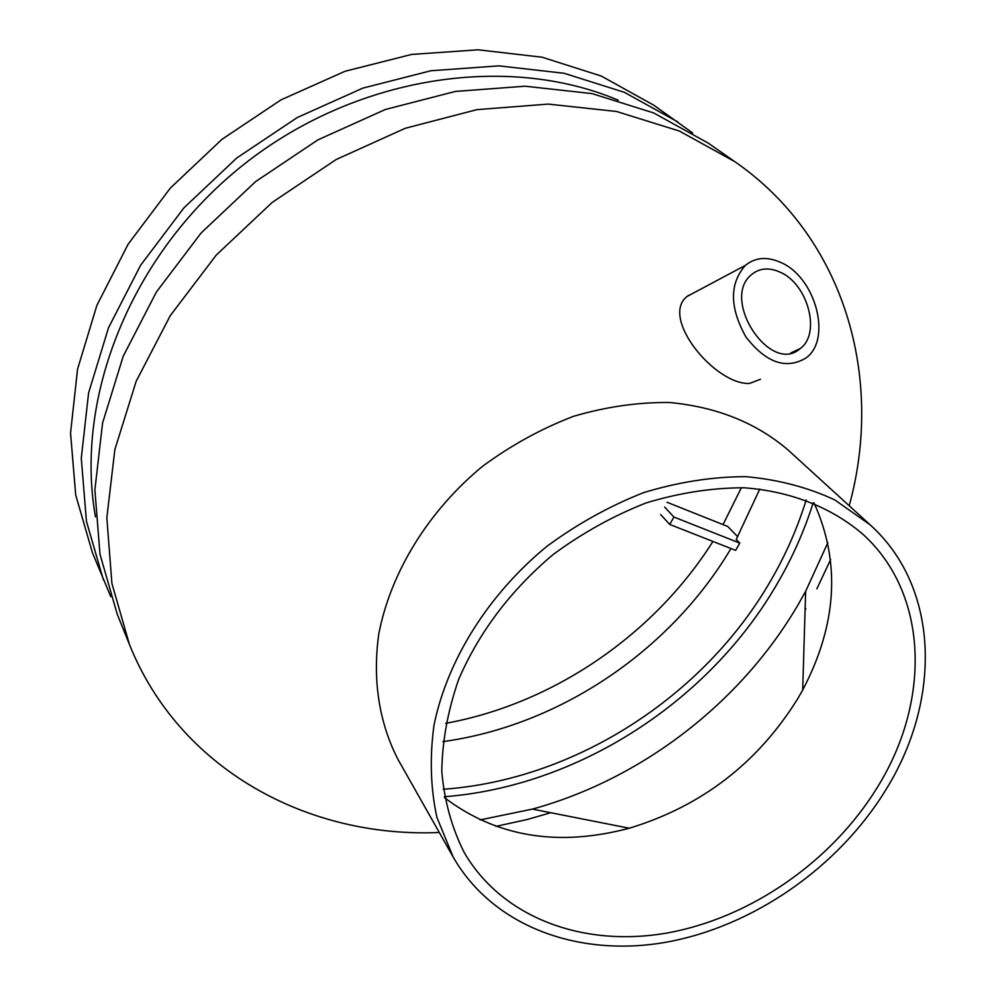 <?xml version="1.0" encoding="UTF-8"?>
<svg xmlns="http://www.w3.org/2000/svg" width="996" height="996" viewBox="0 0 996 996"><rect width="100%" height="100%" fill="white"/><g stroke="black" fill="none" stroke-linecap="round" stroke-linejoin="round"><path stroke-width="1.49" d="M664.631 507.064L673.918 517.049L669.723 524.444L735.633 550.377L739.804 543.119L673.918 517.049M660.609 514.546L669.723 524.444M759.811 489.036L736.231 539.409L739.804 543.119M667.059 502.27L727.74 526.473L737.712 536.744M444.527 797.672C496.357 836.939 557.947 847.123 629.298 828.224C701.57 806.262 757.744 763.048 797.821 698.57L802.689 690.016C837.026 624.679 840.836 562.379 814.106 503.092M480.035 819.92L532.399 809.101C641.561 779.183 740.675 702.902 797.983 604.921L805.652 591.288L827.875 542.658M689.469 295.165L688.112 295.551M780.03 272.132C769.124 267.277 759.711 268.036 751.793 274.398C719.909 298.862 770.618 375.791 800.373 348.438C821.202 333.349 807.818 283.798 780.03 272.132M780.864 262.496C767.169 256.37 755.342 257.329 745.382 265.359C729.383 283.636 729.533 307.465 745.842 336.835C766.024 362.855 786.105 369.877 806.113 357.913C832.233 339.088 815.575 277.187 780.864 262.496M760.446 379.277L749.502 383.448C715.078 385.041 659.663 317.55 687.115 296.422L696.503 291.417M816.857 588.798L830.639 559.565M849.202 505.744C884.336 378.281 845.193 237.994 734.874 161.688L679.409 131.061L616.536 111.477L548.236 104.094L476.922 109.647L405.26 128.285L336.1 159.559L272.232 202.387L216.244 255.101L170.328 315.545L136.178 381.244L114.876 449.52L106.833 517.746L111.901 583.407L129.38 644.3C179.168 768.862 307.191 838.308 439.286 832.482M495.896 826.381L527.457 819.459L550.738 812.711M805.092 609.975L805.864 608.656M870.031 524.743L787.612 449.582C755.653 422.528 716.211 406.829 669.3 402.496C637.726 402.197 605.705 406.841 573.248 416.415C541.202 428.741 510.973 445.361 482.574 466.277C428.143 511.16 390.569 572.513 378.766 634.079C372.28 680.056 379.264 723.457 398.276 759.923L453.168 857.021C492.684 926.068 577.568 957.43 664.892 942.44C752.391 927.102 837.91 867.877 885.631 790.177C942.042 699.877 939.527 587.117 870.031 524.743L834.897 499.992C807.905 487.343 778.187 479.562 745.743 476.661C712.289 476.748 678.251 482.076 643.653 492.622C609.428 506.093 577.07 524.083 546.58 546.58C488.077 594.774 447.304 660.111 434.007 725.138C429.6 757.408 430.558 788.11 436.87 817.255L453.168 857.021M877.364 787.326C931.011 701.246 928.683 594.114 863.159 534.491C832.071 507.699 791.061 491.314 744.124 487.779C712.016 487.791 679.372 492.833 646.155 502.918C613.299 515.804 582.249 533.047 552.992 554.635C510.599 590.466 479.151 632.062 458.67 679.409C447.814 710.671 442.199 741.435 441.801 771.676C444.39 801.021 451.86 827.962 464.198 852.489C502.258 917.926 583.283 947.582 666.673 933.078C750.225 918.262 831.859 861.565 877.364 787.326M443.245 789.255C574.505 780.03 703.599 697.013 770.58 580.905C785.645 555.009 797.51 528.017 806.187 499.955M442.934 741.609C559.416 725.661 670.208 650.898 730.952 548.535M444.365 796.738C578.078 786.404 709.028 701.694 777.341 583.532C792.405 557.673 804.37 530.731 813.234 502.719M723.034 524.593L741.385 487.679M445.722 723.345C553.328 703.699 653.936 634.863 712.924 541.451M692.581 132.929L653.737 105.178L601.26 76.032L542.098 57.22L478.142 49.8L411.634 54.431L345.052 71.264L280.972 99.886L221.959 139.328L170.366 188.057L128.173 244.132L96.911 305.286L77.564 369.093L70.542 433.086L75.696 494.962L92.391 552.618L110.793 596.666M677.79 121.923L624.417 92.342L564.134 73.281L498.884 65.861L430.944 70.753L362.843 88.121L297.269 117.528L236.811 157.953L183.924 207.865L140.635 265.235L108.527 327.746L88.607 392.885L81.286 458.148L86.415 521.157L103.36 579.797M618.217 100.198C506.516 52.875 354.302 76.331 242.7 165.336C131.049 254.279 74.239 397.429 95.454 516.874M734.874 161.688L708.181 143.088L653.687 112.946L592.01 93.599L525.129 86.204L455.384 91.433L385.402 109.473L317.911 139.863L255.636 181.571L201.105 232.977L156.422 291.977L123.23 356.195L102.576 423.014L94.881 489.858L99.986 554.286L117.217 614.134L129.38 644.3M802.689 690.016L805.652 591.288M629.298 828.224L532.399 809.101M800.373 348.438L790.874 352.945M745.382 265.359L687.115 296.422"/></g></svg>
